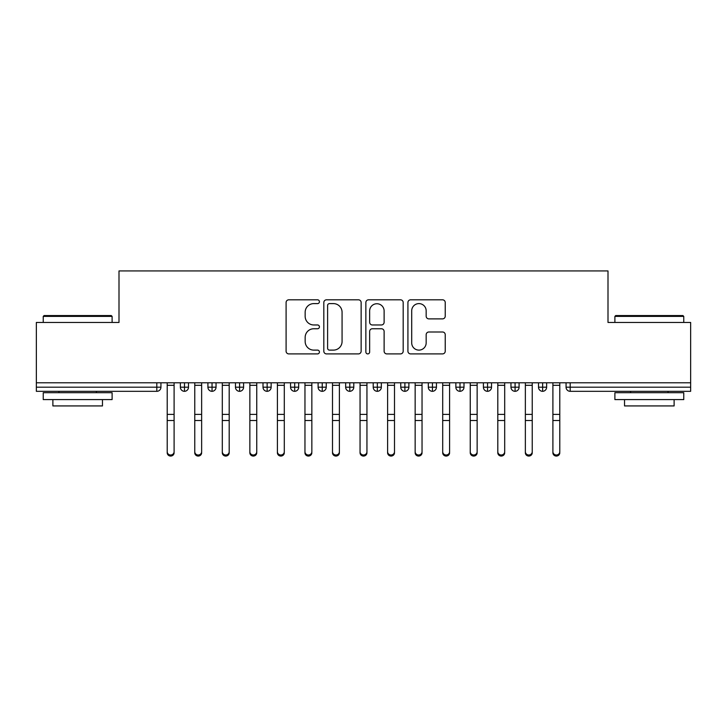 <?xml version="1.0" encoding="UTF-8"?>
<svg xmlns="http://www.w3.org/2000/svg" width="727" height="727" viewBox="0 0 727 727"><rect width="100%" height="100%" fill="white"/><g stroke="black" fill="none" stroke-linecap="round" stroke-linejoin="round"><path stroke-width="1.09" d="M319.426 301.714A1.89 1.89 0 0 0 317.526 299.815L288.801 299.815A2.708 2.708 0 0 0 286.093 302.523L286.093 351.196A2.708 2.708 0 0 0 288.801 353.904L317.526 353.904A1.89 1.89 0 0 0 319.426 352.004A1.89 1.89 0 0 0 317.526 350.114L313.81 350.114A8.651 8.651 0 0 1 305.158 341.463L305.158 337.41A8.651 8.651 0 0 1 313.81 328.749L317.526 328.749A1.89 1.89 0 0 0 319.426 326.859A1.89 1.89 0 0 0 317.526 324.969L313.81 324.969A8.651 8.651 0 0 1 305.158 316.309L305.158 312.256A8.651 8.651 0 0 1 313.81 303.604L317.526 303.604A1.89 1.89 0 0 0 319.426 301.714M442.525 318.88A2.708 2.708 0 0 0 445.233 316.181L445.233 302.523A2.708 2.708 0 0 0 442.525 299.815L410.619 299.815A2.708 2.708 0 0 0 407.92 302.523L407.92 351.196A2.708 2.708 0 0 0 410.619 353.904L442.525 353.904A2.708 2.708 0 0 0 445.233 351.196L445.233 334.702A2.708 2.708 0 0 0 442.525 331.994L428.875 331.994A2.708 2.708 0 0 0 426.167 334.702L426.167 342.88A7.234 7.234 0 0 1 418.934 350.114A7.234 7.234 0 0 1 411.7 342.88L411.7 310.838A7.234 7.234 0 0 1 418.934 303.604A7.234 7.234 0 0 1 426.167 310.838L426.167 316.181A2.708 2.708 0 0 0 428.875 318.88L442.525 318.88M36.35 382.784L690.65 382.784L690.65 322.452L607.999 322.452L607.999 270.935L119.001 270.935L119.001 322.452L36.35 322.452L36.35 387.191L156.814 387.191L156.814 382.784M361.137 302.523A2.708 2.708 0 0 0 358.429 299.815L326.523 299.815A2.708 2.708 0 0 0 323.815 302.523L323.815 351.196A2.708 2.708 0 0 0 326.523 353.904L358.429 353.904A2.708 2.708 0 0 0 361.137 351.196L361.137 302.523M368.571 299.815L400.477 299.815A2.708 2.708 0 0 1 403.185 302.523L403.185 351.196A2.708 2.708 0 0 1 400.477 353.904L386.828 353.904A2.708 2.708 0 0 1 384.12 351.196L384.12 331.457A2.708 2.708 0 0 0 381.411 328.749L372.36 328.749A2.708 2.708 0 0 0 369.652 331.457L369.652 352.004A1.89 1.89 0 0 1 367.762 353.904A1.89 1.89 0 0 1 365.863 352.004L365.863 302.523A2.708 2.708 0 0 1 368.571 299.815M160.94 382.784L160.94 387.191A4.135 4.135 0 0 1 156.814 391.326L36.35 391.326L36.35 387.191M690.65 382.784L690.65 391.326L570.186 391.326A4.135 4.135 0 0 1 566.06 387.191L566.06 382.784L566.06 387.191A4.135 4.135 0 0 0 570.186 391.326L570.186 387.191L690.65 387.191M184.494 391.326A4.135 4.135 0 0 1 180.369 387.191L180.369 382.784L180.369 387.191A4.135 4.135 0 0 0 184.494 391.326A4.135 4.135 0 0 0 188.493 387.191L188.493 382.784L188.493 387.191A4.135 4.135 0 0 1 184.494 391.326L184.494 387.191L188.493 387.191M184.494 382.784L184.494 387.191L180.369 387.191M156.814 391.326A4.135 4.135 0 0 0 160.94 387.191A4.135 4.135 0 0 1 156.814 391.326L156.814 387.191L160.94 387.191M212.048 382.784L212.048 387.191L207.913 387.191L207.913 382.784L207.913 387.191A4.135 4.135 0 0 0 212.048 391.326A4.135 4.135 0 0 0 216.037 387.191L216.037 382.784L216.037 387.191A4.135 4.135 0 0 1 212.048 391.326A4.135 4.135 0 0 1 207.913 387.191A4.135 4.135 0 0 0 212.048 391.326L212.048 387.191L216.037 387.191M239.592 382.784L239.592 387.191L235.466 387.191L235.466 382.784L235.466 387.191A4.135 4.135 0 0 0 239.592 391.326A4.135 4.135 0 0 0 243.59 387.191L243.59 382.784L243.59 387.191A4.135 4.135 0 0 1 239.592 391.326A4.135 4.135 0 0 1 235.466 387.191A4.135 4.135 0 0 0 239.592 391.326L239.592 387.191L243.59 387.191M267.145 382.784L267.145 391.326A4.135 4.135 0 0 1 263.01 387.191L263.01 382.784L263.01 387.191A4.135 4.135 0 0 0 267.145 391.326A4.135 4.135 0 0 0 271.144 387.191L271.144 382.784M294.699 382.784L294.699 391.326A4.135 4.135 0 0 1 290.564 387.191A4.135 4.135 0 0 0 294.699 391.326A4.135 4.135 0 0 1 290.564 387.191L290.564 382.784M298.688 382.784L298.688 387.191A4.135 4.135 0 0 1 294.699 391.326A4.135 4.135 0 0 0 298.688 387.191L290.564 387.191M322.243 382.784L322.243 387.191L318.108 387.191L318.108 382.784L318.108 387.191A4.135 4.135 0 0 0 322.243 391.326A4.135 4.135 0 0 0 326.241 387.191L326.241 382.784L326.241 387.191A4.135 4.135 0 0 1 322.243 391.326A4.135 4.135 0 0 1 318.108 387.191A4.135 4.135 0 0 0 322.243 391.326L322.243 387.191L326.241 387.191M349.796 391.326A4.135 4.135 0 0 1 345.661 387.191L345.661 382.784L345.661 387.191A4.135 4.135 0 0 0 349.796 391.326A4.135 4.135 0 0 0 353.785 387.191L353.785 382.784L353.785 387.191A4.135 4.135 0 0 1 349.796 391.326L349.796 387.191L353.785 387.191M377.34 382.784L377.34 387.191L373.215 387.191L373.215 382.784L373.215 387.191A4.135 4.135 0 0 0 377.34 391.326A4.135 4.135 0 0 0 381.339 387.191L381.339 382.784L381.339 387.191A4.135 4.135 0 0 1 377.34 391.326A4.135 4.135 0 0 1 373.215 387.191A4.135 4.135 0 0 0 377.34 391.326L377.34 387.191L381.339 387.191M404.894 382.784L404.894 391.326A4.135 4.135 0 0 1 400.759 387.191L400.759 382.784L400.759 387.191A4.135 4.135 0 0 0 404.894 391.326A4.135 4.135 0 0 0 408.892 387.191L408.892 382.784M432.447 382.784L432.447 391.326A4.135 4.135 0 0 1 428.312 387.191L428.312 382.784L428.312 387.191A4.135 4.135 0 0 0 432.447 391.326A4.135 4.135 0 0 0 436.436 387.191L436.436 382.784M459.991 382.784L459.991 391.326A4.135 4.135 0 0 1 455.856 387.191L455.856 382.784L455.856 387.191A4.135 4.135 0 0 0 459.991 391.326A4.135 4.135 0 0 0 463.99 387.191L463.99 382.784M487.544 382.784L487.544 387.191L483.41 387.191L483.41 382.784L483.41 387.191A4.135 4.135 0 0 0 487.544 391.326A4.135 4.135 0 0 0 491.534 387.191L491.534 382.784L491.534 387.191A4.135 4.135 0 0 1 487.544 391.326A4.135 4.135 0 0 1 483.41 387.191A4.135 4.135 0 0 0 487.544 391.326L487.544 387.191L491.534 387.191M515.089 382.784L515.089 387.191L510.963 387.191L510.963 382.784L510.963 387.191A4.135 4.135 0 0 0 515.089 391.326A4.135 4.135 0 0 0 519.087 387.191L519.087 382.784L519.087 387.191A4.135 4.135 0 0 1 515.089 391.326A4.135 4.135 0 0 1 510.963 387.191A4.135 4.135 0 0 0 515.089 391.326L515.089 387.191L519.087 387.191M542.642 382.784L542.642 387.191L538.507 387.191L538.507 382.784L538.507 387.191A4.135 4.135 0 0 0 542.642 391.326A4.135 4.135 0 0 0 546.631 387.191L546.631 382.784L546.631 387.191A4.135 4.135 0 0 1 542.642 391.326A4.135 4.135 0 0 1 538.507 387.191A4.135 4.135 0 0 0 542.642 391.326L542.642 387.191L546.631 387.191M349.796 382.784L349.796 387.191L345.661 387.191M329.495 303.604A1.89 1.89 0 0 0 327.604 305.494L327.604 348.224A1.89 1.89 0 0 0 329.495 350.114L333.42 350.114A8.651 8.651 0 0 0 342.072 341.463L342.072 312.256A8.651 8.651 0 0 0 333.42 303.604L329.495 303.604M384.12 310.974A7.234 7.234 0 0 0 376.886 303.741A7.234 7.234 0 0 0 369.652 310.974L369.652 322.261A2.708 2.708 0 0 0 372.36 324.969L381.411 324.969A2.708 2.708 0 0 0 384.12 322.261L384.12 310.974M174.098 452.776A3.444 3.29 180 0 1 170.654 456.065A3.444 3.29 180 0 1 167.21 452.776L167.21 451.712A3.444 3.29 -0 0 0 170.654 455.002A3.444 3.29 -0 0 0 174.098 451.712L174.098 421.578M167.21 382.784L167.21 451.712M174.098 382.784L174.098 451.712M201.643 452.776A3.444 3.29 180 0 1 198.207 456.065A3.444 3.29 180 0 1 194.763 452.776L194.763 451.712A3.444 3.29 -0 0 0 198.207 455.002A3.444 3.29 -0 0 0 201.643 451.712L201.643 421.578M229.196 452.776A3.444 3.29 180 0 1 225.752 456.065A3.444 3.29 180 0 1 222.308 452.776L222.308 451.712A3.444 3.29 -0 0 0 225.752 455.002A3.444 3.29 -0 0 0 229.196 451.712L229.196 421.578M256.749 452.776A3.444 3.29 180 0 1 253.305 456.065A3.444 3.29 180 0 1 249.861 452.776L249.861 451.712A3.444 3.29 -0 0 0 253.305 455.002A3.444 3.29 -0 0 0 256.749 451.712L256.749 421.578M284.293 452.776A3.444 3.29 180 0 1 280.849 456.065A3.444 3.29 180 0 1 277.405 452.776L277.405 451.712A3.444 3.29 -0 0 0 280.849 455.002A3.444 3.29 -0 0 0 284.293 451.712L284.293 421.578M194.763 382.784L194.763 451.712M201.643 382.784L201.643 451.712M222.308 452.776L222.308 382.784M229.196 382.784L229.196 451.712M249.861 452.776L249.861 382.784M256.749 382.784L256.749 451.712M277.405 382.784L277.405 451.712M284.293 382.784L284.293 451.712M44.065 315.563L111.286 315.563L112.112 316.39L43.238 316.39L44.065 315.563M77.671 399.586L43.238 399.586L43.238 392.698L112.112 392.698L112.112 399.586L77.671 399.586M102.471 399.586L102.471 405.93L52.88 405.93L52.88 399.586M615.714 315.563L682.935 315.563L683.762 316.39L614.888 316.39L615.714 315.563M649.329 399.586L614.888 399.586L614.888 392.698L683.762 392.698L683.762 399.586L649.329 399.586M674.12 399.586L674.12 405.93L624.529 405.93L624.529 399.586M311.847 452.776A3.444 3.29 180 0 1 308.402 456.065A3.444 3.29 180 0 1 304.958 452.776L304.958 451.712A3.444 3.29 -0 0 0 308.402 455.002A3.444 3.29 -0 0 0 311.847 451.712L311.847 421.578M304.958 382.784L304.958 451.712M311.847 382.784L311.847 451.712M339.391 452.776A3.444 3.29 180 0 1 335.947 456.065A3.444 3.29 180 0 1 332.503 452.776L332.503 451.712A3.444 3.29 -0 0 0 335.947 455.002A3.444 3.29 -0 0 0 339.391 451.712L339.391 421.578M366.944 452.776A3.444 3.29 180 0 1 363.5 456.065A3.444 3.29 180 0 1 360.056 452.776L360.056 451.712A3.444 3.29 -0 0 0 363.5 455.002A3.444 3.29 -0 0 0 366.944 451.712L366.944 421.578M394.497 452.776A3.444 3.29 180 0 1 391.053 456.065A3.444 3.29 180 0 1 387.609 452.776L387.609 451.712A3.444 3.29 -0 0 0 391.053 455.002A3.444 3.29 -0 0 0 394.497 451.712L394.497 421.578M332.503 452.776L332.503 382.784M339.391 382.784L339.391 451.712M360.056 382.784L360.056 451.712M366.944 382.784L366.944 451.712M387.609 382.784L387.609 451.712M394.497 382.784L394.497 451.712M422.042 452.776A3.444 3.29 180 0 1 418.598 456.065A3.444 3.29 180 0 1 415.153 452.776L415.153 451.712A3.444 3.29 -0 0 0 418.598 455.002A3.444 3.29 -0 0 0 422.042 451.712L422.042 421.578M415.153 382.784L415.153 451.712M422.042 382.784L422.042 451.712M449.595 452.776A3.444 3.29 180 0 1 446.151 456.065A3.444 3.29 180 0 1 442.707 452.776L442.707 451.712A3.444 3.29 -0 0 0 446.151 455.002A3.444 3.29 -0 0 0 449.595 451.712L449.595 421.578M442.707 382.784L442.707 451.712M449.595 382.784L449.595 451.712M477.139 452.776A3.444 3.29 180 0 1 473.695 456.065A3.444 3.29 180 0 1 470.251 452.776L470.251 451.712A3.444 3.29 -0 0 0 473.695 455.002A3.444 3.29 -0 0 0 477.139 451.712L477.139 421.578M470.251 382.784L470.251 451.712M477.139 382.784L477.139 451.712M504.692 452.776A3.444 3.29 180 0 1 501.248 456.065A3.444 3.29 180 0 1 497.804 452.776L497.804 451.712A3.444 3.29 -0 0 0 501.248 455.002A3.444 3.29 -0 0 0 504.692 451.712L504.692 421.578M497.804 452.776L497.804 382.784M504.692 382.784L504.692 451.712M532.237 452.776A3.444 3.29 180 0 1 528.793 456.065A3.444 3.29 180 0 1 525.357 452.776L525.357 451.712A3.444 3.29 -0 0 0 528.793 455.002A3.444 3.29 -0 0 0 532.237 451.712L532.237 421.578M525.357 382.784L525.357 451.712M532.237 382.784L532.237 451.712M559.79 452.776A3.444 3.29 180 0 1 556.346 456.065A3.444 3.29 180 0 1 552.902 452.776L552.902 451.712A3.444 3.29 -0 0 0 556.346 455.002A3.444 3.29 -0 0 0 559.79 451.712L559.79 421.578M552.902 382.784L552.902 451.712M559.79 382.784L559.79 451.712M570.186 382.784L570.186 387.191L566.06 387.191A4.135 4.135 0 0 0 570.186 391.326M263.01 387.191A4.135 4.135 0 0 0 267.145 391.326A4.135 4.135 0 0 0 271.144 387.191L263.01 387.191M400.759 387.191A4.135 4.135 0 0 0 404.894 391.326A4.135 4.135 0 0 0 408.892 387.191L400.759 387.191M428.312 387.191A4.135 4.135 0 0 0 432.447 391.326A4.135 4.135 0 0 0 436.436 387.191L428.312 387.191M455.856 387.191A4.135 4.135 0 0 0 459.991 391.326A4.135 4.135 0 0 0 463.99 387.191L455.856 387.191M174.098 385.301L167.21 385.301M174.098 414.39L167.21 414.39M174.098 420.515L167.21 420.515M201.643 385.301L194.763 385.301M201.643 414.39L194.763 414.39M201.643 420.515L194.763 420.515M229.196 385.301L222.308 385.301M229.196 414.39L222.308 414.39M229.196 420.515L222.308 420.515M256.749 385.301L249.861 385.301M256.749 414.39L249.861 414.39M256.749 420.515L249.861 420.515M284.293 385.301L277.405 385.301M284.293 414.39L277.405 414.39M284.293 420.515L277.405 420.515M311.847 385.301L304.958 385.301M311.847 414.39L304.958 414.39M311.847 420.515L304.958 420.515M339.391 385.301L332.503 385.301M339.391 414.39L332.503 414.39M339.391 420.515L332.503 420.515M366.944 385.301L360.056 385.301M366.944 414.39L360.056 414.39M366.944 420.515L360.056 420.515M394.497 385.301L387.609 385.301M394.497 414.39L387.609 414.39M394.497 420.515L387.609 420.515M422.042 385.301L415.153 385.301M422.042 414.39L415.153 414.39M422.042 420.515L415.153 420.515M449.595 385.301L442.707 385.301M449.595 414.39L442.707 414.39M449.595 420.515L442.707 420.515M477.139 385.301L470.251 385.301M477.139 414.39L470.251 414.39M477.139 420.515L470.251 420.515M504.692 385.301L497.804 385.301M504.692 414.39L497.804 414.39M504.692 420.515L497.804 420.515M532.237 385.301L525.357 385.301M532.237 414.39L525.357 414.39M532.237 420.515L525.357 420.515M559.79 385.301L552.902 385.301M559.79 414.39L552.902 414.39M559.79 420.515L552.902 420.515M43.238 322.452L43.238 316.39M58.942 392.698L58.942 391.326M96.409 392.698L96.409 391.326M112.112 322.452L112.112 316.39M614.888 322.452L614.888 316.39M630.591 392.698L630.591 391.326M668.058 392.698L668.058 391.326M683.762 322.452L683.762 316.39"/></g></svg>
